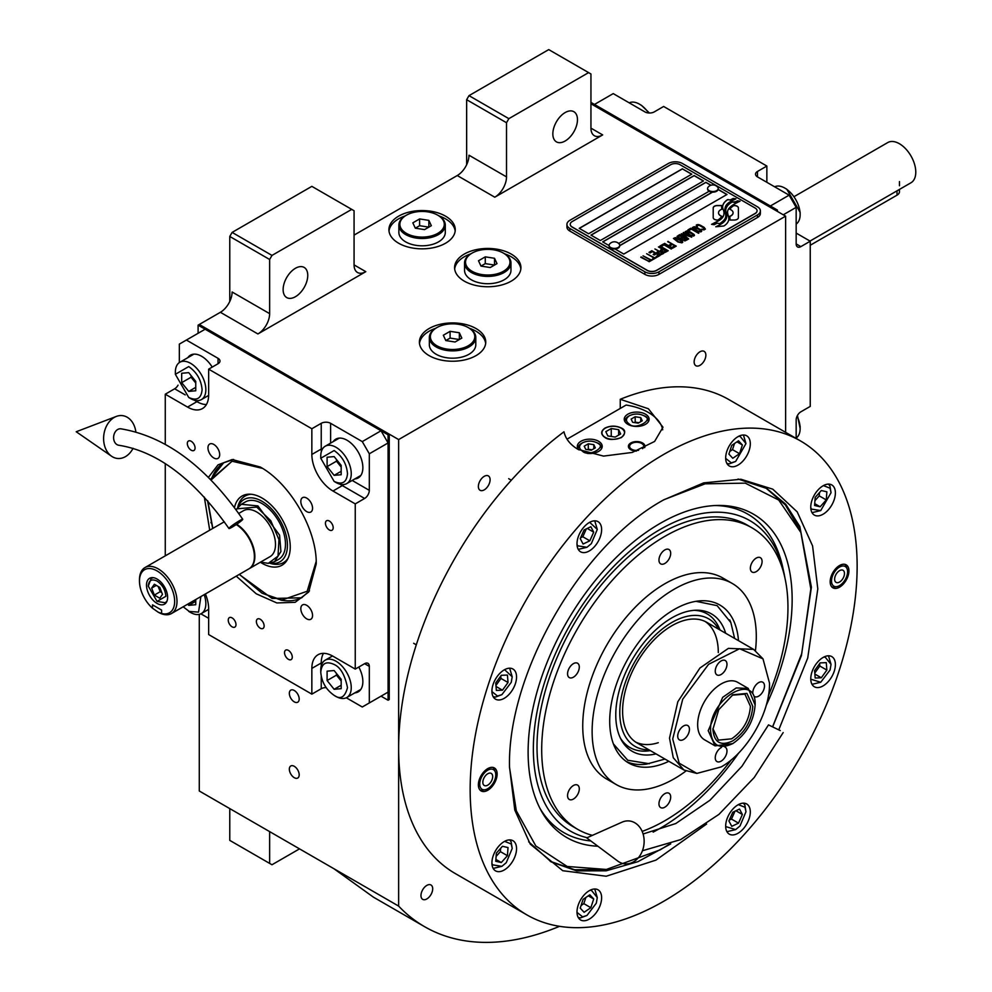 <?xml version="1.0" encoding="UTF-8"?>
<svg xmlns="http://www.w3.org/2000/svg" width="992" height="992" viewBox="0 0 992 992"><rect width="100%" height="100%" fill="white"/><g stroke="black" fill="none" stroke-linecap="round" stroke-linejoin="round"><path stroke-width="1.49" d="M199.28 614.37L199.28 790.996L398.635 906.093A334.998 193.415 120 0 0 424.626 926.702A334.998 193.415 120 0 0 559.55 926.317M229.772 301.456L229.772 236.456L232.116 232.401L271.982 255.415L351.726 209.374L354.07 210.738L354.07 264.901A16.579 9.573 -60 0 0 357.504 272.49A16.579 9.573 -60 0 0 365.8 271.672L257.908 333.957A16.579 9.573 -60 0 0 269.638 313.646L232.116 291.983A16.579 9.573 120 0 1 220.385 312.294L199.28 324.471L398.635 439.568L398.635 906.093M466.649 164.697L466.649 99.696L468.993 95.641L508.859 118.656L588.603 72.614L590.947 73.978L590.947 128.142A16.579 9.573 -60 0 0 594.382 135.73A16.579 9.573 -60 0 0 602.677 134.912L494.785 197.197A16.579 9.573 -60 0 0 506.515 176.886L468.993 155.223A16.579 9.573 120 0 1 457.262 175.534L354.07 235.104M299.187 774.839A6.969 4.018 -120 0 0 296.149 767.833A6.969 4.018 -120 0 0 290.78 765.973A6.969 4.018 -120 0 0 289.342 769.16A6.969 4.018 -120 0 0 292.38 776.166A6.969 4.018 -120 0 0 297.749 778.026A6.969 4.018 -120 0 0 299.187 774.839M299.187 699.013A6.969 4.018 -120 0 0 296.149 692.007A6.969 4.018 -120 0 0 290.78 690.134A6.969 4.018 -120 0 0 289.342 693.321A6.969 4.018 -120 0 0 292.38 700.34A6.969 4.018 -120 0 0 297.749 702.2A6.969 4.018 -120 0 0 299.187 699.013M211.011 522.883L211.011 522.226M398.635 243.226A33.17 19.146 0 0 0 434.781 247.38A33.17 19.146 0 0 0 455.254 229.685A33.17 19.146 0 0 0 445.532 216.157A33.17 19.146 0 0 0 409.386 212.003A33.17 19.146 0 0 0 388.914 229.685A33.17 19.146 0 0 0 398.635 243.226M464.306 281.145A33.17 19.146 0 0 0 500.452 285.299A33.17 19.146 0 0 0 520.924 267.604A33.17 19.146 0 0 0 511.202 254.064A33.17 19.146 0 0 0 475.056 249.91A33.17 19.146 0 0 0 454.584 267.604A33.17 19.146 0 0 0 464.306 281.145M429.114 355.62A33.17 19.146 0 0 0 465.26 359.774A33.17 19.146 0 0 0 485.745 342.079A33.17 19.146 0 0 0 476.024 328.538A33.17 19.146 0 0 0 439.878 324.384A33.17 19.146 0 0 0 419.405 342.079A33.17 19.146 0 0 0 429.114 355.62M777.406 211.408L777.406 210.056L776.228 210.738L590.947 103.763L785.614 216.157L398.635 439.568M269.638 313.646L269.638 259.482L229.772 236.456M506.515 176.886L506.515 122.723L466.649 99.696M785.614 432.338L785.614 216.157M269.638 831.618L269.638 863.4L229.772 840.385L229.772 808.604M269.638 863.4L271.982 864.751L299.51 848.867M333.944 868.744L373.376 897.128L424.626 926.702M490.098 479.719A8.296 4.786 120 0 0 488.386 475.924A8.296 4.786 120 0 0 481.988 478.144A8.296 4.786 120 0 0 478.367 486.489A8.296 4.786 120 0 0 480.091 490.284A8.296 4.786 120 0 0 486.477 488.064A8.296 4.786 120 0 0 490.098 479.719M705.87 355.148A8.296 4.786 120 0 0 704.146 351.354A8.296 4.786 120 0 0 697.76 353.574A8.296 4.786 120 0 0 694.14 361.919A8.296 4.786 120 0 0 695.863 365.713A8.296 4.786 120 0 0 702.249 363.494A8.296 4.786 120 0 0 705.87 355.148M432.698 888.782A8.296 4.786 120 0 0 430.974 884.988A8.296 4.786 120 0 0 424.588 887.208A8.296 4.786 120 0 0 420.968 895.553A8.296 4.786 120 0 0 422.679 899.347A8.296 4.786 120 0 0 429.077 897.128A8.296 4.786 120 0 0 432.698 888.782M439.084 215.958A33.17 19.146 0 0 1 445.532 218.86A33.17 19.146 180 0 1 455.167 231.049M405.083 215.958A33.17 19.146 0 0 0 389 231.049M504.754 253.865A33.17 19.146 0 0 1 511.202 256.767A33.17 19.146 180 0 1 520.837 268.956M470.754 253.865A33.17 19.146 0 0 0 454.671 268.956M469.563 328.34A33.17 19.146 0 0 1 476.024 331.241A33.17 19.146 180 0 1 485.658 343.43M435.575 328.34A33.17 19.146 0 0 0 419.492 343.43M283.129 289.614A17.41 10.056 120 0 0 286.725 297.575A17.41 10.056 120 0 0 300.154 292.913A17.41 10.056 120 0 0 307.756 275.392A17.41 10.056 120 0 0 304.147 267.418A17.41 10.056 120 0 0 290.73 272.081A17.41 10.056 120 0 0 283.129 289.614M271.982 255.415L269.638 259.482M552.842 133.895A17.41 10.056 120 0 0 556.438 141.868A17.41 10.056 120 0 0 569.867 137.194A17.41 10.056 120 0 0 577.468 119.672A17.41 10.056 120 0 0 573.86 111.699A17.41 10.056 120 0 0 560.443 116.362A17.41 10.056 120 0 0 552.842 133.895M508.859 118.656L506.515 122.723M232.116 232.401L311.848 186.36L351.726 209.374M468.993 95.641L548.737 49.6L588.603 72.614M714.426 219.319A4.142 2.393 0 0 0 717.352 220.026L717.898 220.026A19.232 11.11 0 0 0 721.816 216.281A7.279 4.204 0 0 1 720.651 215.735A7.279 4.204 0 0 1 718.518 212.772A7.279 4.204 0 0 1 721.903 209.213A28.88 16.678 0 0 1 721.618 206.906A28.88 16.678 0 0 1 721.73 205.505L717.352 205.505A4.142 2.393 0 0 0 713.211 207.898L713.211 217.632A4.142 2.393 0 0 0 714.426 219.319M721.742 216.392A7.279 4.204 180 0 1 720.651 215.872A7.279 4.204 180 0 1 718.518 212.896A7.279 4.204 180 0 1 718.518 212.834M760.38 210.874A9.945 5.741 180 0 0 757.466 206.807L682.422 163.482A9.945 5.741 180 0 0 668.348 163.482L569.842 220.348A9.945 5.741 180 0 0 566.928 224.415A9.945 5.741 180 0 0 569.842 228.47L569.842 231.049L644.887 274.375A9.945 5.741 180 0 0 658.961 274.375L757.466 217.508A9.945 5.741 180 0 0 760.38 213.441L760.38 210.874A9.945 5.741 180 0 1 757.466 214.929L757.466 217.508M569.842 231.049A9.945 5.741 180 0 1 566.928 226.982L566.928 224.415M618.673 243.474L709.156 191.233A5.307 3.063 0 0 1 707.594 189.075L707.594 188.455A5.307 3.063 0 0 0 709.156 190.625A5.307 3.063 180 0 0 714.934 191.295A5.307 3.063 180 0 0 718.208 188.455A5.307 3.063 180 0 0 717.638 187.079A6.299 6.299 0 0 0 708.176 187.079A5.307 3.063 0 0 0 707.594 188.455M579.34 228.408L682.422 168.888L691.684 174.245M591.071 235.178L694.14 175.658L703.402 181.015M718.158 189.522L726.863 194.556M619.702 245.718L712.541 192.126M710.818 185.293L705.87 182.429L602.789 241.949M682.422 168.764L579.216 228.334L588.603 233.752L691.796 174.17L682.422 168.888M712.318 192.113L619.702 245.582M656.617 270.308L755.123 213.441A6.634 3.832 0 0 0 757.07 210.738A6.634 3.832 0 0 0 755.123 208.022L680.066 164.697A6.634 3.832 0 0 0 670.691 164.697L572.186 221.563A6.634 3.832 0 0 0 570.239 224.279A6.634 3.832 0 0 0 572.186 226.982L647.23 270.308A6.634 3.832 0 0 0 656.617 270.308L656.617 270.444A6.634 3.832 180 0 1 647.23 270.444L572.186 227.118A6.634 3.832 180 0 1 570.239 224.415A6.634 3.832 180 0 1 570.239 224.341M703.526 180.941L694.14 175.534L590.947 235.104L600.334 240.523L703.526 180.941M710.966 185.244L705.87 182.305L602.677 241.874L609.088 245.582M614.99 248.98L623.782 254.064L726.975 194.482L718.183 189.41M723.962 213.106A25.234 14.57 180 0 1 723.962 213.181L723.962 213.044A25.234 14.57 0 0 1 723.85 214.396A17.1 9.87 0 0 1 718.654 220.608A196.515 113.46 0 0 1 711.562 224.341L714.153 224.713L717.154 223.2L719.795 223.584A30.442 17.583 0 0 0 723.924 220.174A15.884 9.176 0 0 0 725.797 215.847A15.884 9.176 0 0 0 725.698 214.818L725.698 214.954A593.997 342.947 180 0 1 725.04 211.209A25.023 14.446 180 0 1 724.916 209.82A25.023 14.446 180 0 1 724.916 209.758M723.962 213.044A25.234 14.57 0 0 0 723.205 209.498A18.104 10.453 0 0 1 722.647 206.919A18.104 10.453 0 0 1 723.304 204.116L723.304 204.253A18.104 10.453 0 0 0 722.647 206.981M724.916 209.82L724.916 209.684A25.023 14.446 0 0 1 725.487 206.634A16.43 9.486 0 0 1 730.298 201.723A117.998 68.126 0 0 1 735.94 198.846L733.2 198.45L730.248 199.938L727.706 199.566A19.096 11.024 0 0 0 723.304 204.116M724.916 209.684A25.023 14.446 0 0 0 725.04 211.085A593.997 342.947 0 0 0 725.698 214.818M726.776 215.686A25.246 14.57 180 0 1 726.776 215.76L726.776 215.624A25.246 14.57 0 0 1 726.578 217.459A19.059 11.011 0 0 1 722.387 223.064A41.404 23.907 0 0 1 715.79 226.771L723.862 225.99A18.005 10.391 0 0 0 728.612 220.311A21.874 12.636 0 0 0 728.822 218.525A21.874 12.636 0 0 0 728.376 215.971L728.376 216.107A47.926 27.677 180 0 1 727.62 213.106A15.562 8.978 180 0 1 727.558 212.313A15.562 8.978 180 0 1 727.558 212.238M726.776 215.624A25.246 14.57 0 0 0 726.218 212.561A18.848 10.887 0 0 1 725.772 210.23A18.848 10.887 0 0 1 726.231 207.861L726.231 207.998A18.848 10.887 0 0 0 725.772 210.304M727.558 212.313L727.558 212.176A15.562 8.978 0 0 1 729.194 208.159A26.176 15.116 0 0 1 734.204 204.166A66.613 38.452 0 0 1 740.032 201.202L737.478 200.83L734.452 202.356L732.059 202.008A19.666 11.358 0 0 0 726.231 207.861M727.558 212.176A15.562 8.978 0 0 0 727.62 212.982A47.926 27.677 0 0 0 728.376 215.971M729.876 220.026L734.241 220.026A4.142 2.393 0 0 0 738.383 217.632L738.383 207.898A4.142 2.393 0 0 0 734.241 205.505L733.696 205.505A19.22 11.098 0 0 0 729.777 209.238A7.279 4.204 0 0 1 733.088 212.759A7.279 4.204 0 0 1 729.703 216.318A28.917 16.703 0 0 1 729.976 218.624A28.917 16.703 0 0 1 729.876 220.026A28.917 16.703 180 0 0 729.976 218.761L729.976 218.624M696.483 226.374L697.277 226.92L697.326 225.68L699.112 225.258L704.171 228.172L703.44 229.202L701.294 229.239L703.923 229.933L705.411 229.078L703.663 227.056L699.236 224.775L696.285 225.072L696.483 226.374M700.873 231.905L701.716 231.21L701.294 230.243L697.339 227.689L694.524 226.697L692.441 227.49L696.818 231.012L700.873 231.905M698.504 233.269L690.779 228.247L687.94 229.884L688.994 230.491L691.35 229.127L698.504 233.269M693.631 236.084L694.487 235.389L694.065 234.422L690.11 231.868L687.282 230.876L685.199 231.669L689.576 235.191L693.631 236.084M681.33 233.703L686.7 238.068L679.756 234.608L687.964 239.345L688.671 238.936L682.521 234.025L691.746 237.175L683.538 232.426L689.527 236.431L681.33 233.703M680.549 238.787L684.889 240.932L687.344 239.717L679.136 234.968L677.028 236.394L680.549 238.787M681.913 242.842L682.756 242.16L682.335 241.192L678.379 238.626L675.564 237.634L673.481 238.44L677.858 241.961L681.913 242.842M668.038 241.378L671.41 243.871L669.364 245.049L670.406 245.656L672.452 244.478L674.734 245.78L672.365 247.144L673.419 247.752L676.246 246.115L667.678 241.713M664.578 243.375L672.787 248.112L664.218 243.71M671.212 249.017L663.474 244.007L660.647 245.644L661.689 246.252L664.057 244.888L671.212 249.017M660.015 246.004L668.224 250.753L659.655 246.351M661.59 251.546L664.665 252.6L667.12 251.385L658.44 246.921L662.11 249.029L660.474 250.182L661.59 251.546M658.056 253.592L661.131 254.646L663.586 253.431L654.906 248.967L658.564 251.075L656.94 252.228L658.056 253.592M649.004 252.365L650.045 252.972L652.414 251.608L655.204 253.22L653.158 254.411L654.212 255.006L656.258 253.828L658.527 255.142L656.158 256.506L657.212 257.102L660.04 255.477L651.831 250.728L649.004 252.365M652.724 258.689L653.592 259.197L656.58 257.474L654.447 257.697L646.648 253.729L653.976 257.97L652.724 258.689M649.103 260.784L649.971 261.28L652.959 259.557L650.826 259.78L643.027 255.824L650.355 260.053L649.103 260.784M641.13 256.916L649.338 261.652L640.782 257.25M700.588 230.652L699.335 231.372L697.289 230.739L693.681 228.383L694.338 227.404L700.116 229.921L700.451 231.062L698.07 231.235L693.569 228.048M693.358 234.831L692.094 235.55L690.048 234.918L686.439 232.562L687.096 231.582L692.875 234.1L693.21 235.24L690.829 235.414L686.328 232.227M683.376 237.968L685.819 239.382L682.806 239.915L681.876 238.836L683.376 237.968M679.917 238.154L678.156 236.952L679.706 235.848L682.322 237.361L679.917 238.291L678.156 236.952M681.628 241.589L680.376 242.321L678.33 241.688L674.721 239.332L675.378 238.353L681.157 240.87L681.492 242.011L679.111 242.184L674.61 238.998M661.602 250.74L663.152 249.637L665.781 251.15L663.871 252.055L661.602 250.74L662.234 251.522L664.28 252.154L665.781 251.15M658.056 252.786L659.618 251.683L662.234 253.196L660.337 254.101L658.056 252.786L659.221 253.865L660.746 254.2L662.234 253.196M757.057 210.8A6.634 3.832 180 0 1 757.07 210.874A6.634 3.832 180 0 1 755.123 213.578L656.617 270.444M569.842 228.47L644.887 271.808L644.887 274.375M757.466 214.929L658.961 271.808A9.945 5.741 180 0 1 644.887 271.808M723.962 213.181A25.234 14.57 180 0 1 723.85 214.532A17.1 9.87 180 0 1 718.654 220.745A196.515 113.46 180 0 1 711.772 224.366M727.706 199.566L727.706 199.702A19.096 11.024 0 0 0 723.304 204.253M730.248 199.938L727.706 199.702M733.2 198.45L730.248 200.074M735.729 198.946L733.2 198.586M725.797 215.909A15.884 9.176 0 0 0 725.698 214.954M728.822 218.6A21.874 12.636 0 0 0 728.376 216.107M739.796 201.302L732.059 202.145A19.666 11.358 0 0 0 726.231 207.998M726.776 215.76A25.246 14.57 180 0 1 726.578 217.595A19.059 11.011 180 0 1 722.387 223.2A41.404 23.907 180 0 1 716.013 226.796M738.383 217.632L738.383 208.035A4.142 2.393 0 0 0 734.241 205.642L733.696 205.642A19.22 11.098 0 0 0 729.852 209.262M733.088 212.834A7.279 4.204 180 0 1 733.088 212.896A7.279 4.204 180 0 1 729.728 216.442M721.705 205.642L717.352 205.642A4.142 2.393 0 0 0 713.211 208.035M721.866 209.225A28.88 16.678 180 0 1 721.618 207.043A28.88 16.678 180 0 1 721.618 206.968M696.992 224.663L696.285 225.209M698.219 224.552L697.562 224.676M699.236 224.775L698.219 224.688M700.092 225.097L699.236 224.911M701.046 225.556L700.092 225.221M703.663 227.056L701.046 225.68M704.456 227.614L703.663 227.193M704.146 228.792L703.44 229.338M701.704 231.223L696.396 227.366L693.854 226.808L692.453 227.614M698.864 233.058L690.779 228.383L688.064 229.958M694.474 235.402L689.155 231.545L686.625 230.987L685.212 231.781M686.7 238.068L679.88 234.682M688.584 238.998L682.521 234.025M691.622 237.237L683.178 232.773M689.527 236.431L681.43 233.777M687.22 239.779L679.136 235.104L677.065 236.468M685.819 239.382L683.91 240.411L681.814 239.072M682.322 237.361L679.917 238.291M682.744 242.172L677.437 238.303L674.895 237.758L673.494 238.551M671.41 243.871L669.476 245.111M674.734 245.78L672.489 247.219M676.135 246.19L668.038 241.515M672.663 248.186L664.578 243.511M671.572 248.818L663.474 244.144L660.759 245.718M668.112 250.815L660.015 246.14M667.008 251.447L658.564 246.983M662.11 249.029L660.511 250.257M663.462 253.493L655.018 249.029M658.564 251.075L656.964 252.303M655.204 253.22L653.282 254.473M658.527 255.142L656.282 256.568M659.928 255.539L651.831 250.864L649.115 252.439M656.468 257.536L654.447 257.833L646.759 253.803M653.976 257.97L652.835 258.763M652.848 259.631L650.826 259.916L643.138 255.886M650.355 260.053L649.214 260.846M649.227 261.714L641.13 257.04M609.125 245.632A5.307 3.063 180 0 0 609.088 245.942A5.307 3.063 180 0 0 610.65 248.112A5.307 3.063 0 0 0 616.429 248.769A5.307 3.063 0 0 0 619.702 245.942A5.307 3.063 0 0 0 619.678 245.632M610.65 247.504A5.307 3.063 0 0 0 616.429 248.161A5.307 3.063 0 0 0 619.702 245.334A5.307 3.063 0 0 0 619.132 243.945A6.299 6.299 0 0 0 609.671 243.945A5.307 3.063 180 0 0 609.088 245.334A5.307 3.063 180 0 0 610.65 247.504M718.183 188.765A5.307 3.063 180 0 1 718.208 189.075A5.307 3.063 180 0 1 714.934 191.902A5.307 3.063 180 0 1 709.156 191.233M716.658 186.298A5.307 3.063 180 0 1 717.638 187.079M706.602 824.042L655.997 860.101L606.236 876.234L562.749 870.716L530.261 844.13L514.786 810.055L509.504 766.89C507.371 672.998 581.275 544.992 663.648 499.894L703.675 482.881L740.925 479.248L772.78 489.168L797.221 511.897L812.572 545.898L817.805 588.888L807.724 658.018L778.794 729.765M800.47 440.919L728.934 399.615A273.631 157.988 120 0 0 620.26 399.292L648.408 408.766L662.978 427.205L654.608 441.452L632.251 452.439L603.533 456.097L578.051 449.388C570.313 444.788 565.614 438.923 563.977 431.793A273.631 157.988 120 0 0 398.635 748.303A273.631 157.988 120 0 0 455.303 873.568L526.839 914.872A273.631 157.988 120 0 0 737.701 841.551A273.631 157.988 120 0 0 857.138 566.184A273.631 157.988 120 0 0 800.47 440.919A273.631 157.988 120 0 0 589.608 514.228A273.631 157.988 120 0 0 470.158 789.595A273.631 157.988 120 0 0 526.839 914.872M620.26 399.292L620.26 408.431M738.085 479.037L766.754 488.473L785.714 504.209L799.8 526.504L811.406 587.165L801.412 655.613L772.756 726.628M670.728 843.894L637.93 861.676L606.1 870.815L576.736 870.889L551.168 861.887L528.662 841.786M478.367 784.858A13.268 7.663 -60 0 1 484.158 771.516A13.268 7.663 -60 0 1 494.388 767.957A13.268 7.663 -60 0 1 497.141 774.033A13.268 7.663 -60 0 1 491.338 787.375A13.268 7.663 -60 0 1 481.12 790.934A13.268 7.663 -60 0 1 478.367 784.858M830.168 581.746A13.268 7.663 -60 0 1 835.958 568.404A13.268 7.663 -60 0 1 846.188 564.845A13.268 7.663 -60 0 1 848.929 570.921A13.268 7.663 -60 0 1 843.138 584.276A13.268 7.663 -60 0 1 832.92 587.822A13.268 7.663 -60 0 1 830.168 581.746M491.92 691.201A17.41 10.056 120 0 0 495.529 699.174A17.41 10.056 120 0 0 508.946 694.512A17.41 10.056 120 0 0 516.547 676.978A17.41 10.056 120 0 0 512.938 669.017A17.41 10.056 120 0 0 499.522 673.68A17.41 10.056 120 0 0 491.92 691.201M576.997 543.839A17.41 10.056 120 0 0 580.605 551.812A17.41 10.056 120 0 0 594.022 547.138A17.41 10.056 120 0 0 601.623 529.616A17.41 10.056 120 0 0 598.027 521.643A17.41 10.056 120 0 0 584.598 526.318A17.41 10.056 120 0 0 576.997 543.839M725.673 457.994A17.41 10.056 120 0 0 729.281 465.967A17.41 10.056 120 0 0 742.698 461.305A17.41 10.056 120 0 0 750.299 443.784A17.41 10.056 120 0 0 746.703 435.81A17.41 10.056 120 0 0 733.274 440.473A17.41 10.056 120 0 0 725.673 457.994M810.762 507.123A17.41 10.056 120 0 0 814.37 515.096A17.41 10.056 120 0 0 827.787 510.421A17.41 10.056 120 0 0 835.388 492.9A17.41 10.056 120 0 0 831.78 484.927A17.41 10.056 120 0 0 818.363 489.602A17.41 10.056 120 0 0 810.762 507.123M810.762 678.801A17.41 10.056 120 0 0 814.37 686.774A17.41 10.056 120 0 0 827.787 682.099A17.41 10.056 120 0 0 835.388 664.578A17.41 10.056 120 0 0 831.78 656.605A17.41 10.056 120 0 0 818.363 661.28A17.41 10.056 120 0 0 810.762 678.801M725.673 826.162A17.41 10.056 120 0 0 729.281 834.136A17.41 10.056 120 0 0 742.698 829.473A17.41 10.056 120 0 0 750.299 811.94A17.41 10.056 120 0 0 746.703 803.979A17.41 10.056 120 0 0 733.274 808.641A17.41 10.056 120 0 0 725.673 826.162M576.997 911.995A17.41 10.056 120 0 0 580.605 919.968A17.41 10.056 120 0 0 594.022 915.306A17.41 10.056 120 0 0 601.623 897.785A17.41 10.056 120 0 0 598.027 889.812A17.41 10.056 120 0 0 584.598 894.474A17.41 10.056 120 0 0 576.997 911.995M491.92 862.879A17.41 10.056 120 0 0 495.529 870.852A17.41 10.056 120 0 0 508.946 866.19A17.41 10.056 120 0 0 516.547 848.656A17.41 10.056 120 0 0 512.938 840.695A17.41 10.056 120 0 0 499.522 845.358A17.41 10.056 120 0 0 491.92 862.879M668.831 761.298A91.214 52.663 -60 0 1 628.606 762.972A91.214 52.663 -60 0 1 614.618 689.886A91.214 52.663 -60 0 1 674.213 609.51A91.214 52.663 -60 0 1 719.808 604.996A91.214 52.663 -60 0 1 738.482 640.646M751.886 527.769L747.199 525.053A174.133 100.539 120 0 0 613.019 571.714A174.133 100.539 120 0 0 537.007 746.951A174.133 100.539 -60 0 0 573.066 826.658L577.766 829.374A174.133 100.539 120 0 1 551.068 689.837A174.133 100.539 120 0 1 664.826 536.387A174.133 100.539 -60 0 1 751.886 527.769A174.133 100.539 -60 0 1 768.403 695.652M731.426 759.698A174.133 100.539 -60 0 1 664.826 820.744A174.133 100.539 120 0 1 642.159 831.395M577.766 829.374A174.133 100.539 120 0 0 592.41 835.363M732.245 583.445L722.87 578.038A116.089 67.022 -60 0 0 664.826 583.78A116.089 67.022 120 0 0 588.988 686.08A116.089 67.022 120 0 0 606.782 779.104L616.168 784.523A116.089 67.022 120 0 1 598.374 691.498A116.089 67.022 120 0 1 674.213 589.198A116.089 67.022 -60 0 1 732.245 583.445A116.089 67.022 -60 0 1 755.458 650.578M685.918 771.044A116.089 67.022 -60 0 1 674.213 778.77A116.089 67.022 120 0 1 616.168 784.523M573.426 677.176A8.296 4.786 120 0 0 578.844 669.873A8.296 4.786 120 0 0 577.567 663.226A8.296 4.786 120 0 0 573.426 663.636A8.296 4.786 120 0 0 568.007 670.939A8.296 4.786 120 0 0 569.284 677.586A8.296 4.786 120 0 0 573.426 677.176M573.426 799.044A8.296 4.786 120 0 0 578.844 791.74A8.296 4.786 120 0 0 577.567 785.094A8.296 4.786 120 0 0 573.426 785.503A8.296 4.786 120 0 0 568.007 792.806A8.296 4.786 120 0 0 569.284 799.453A8.296 4.786 120 0 0 573.426 799.044M664.826 807.203A8.296 4.786 120 0 0 670.245 799.899A8.296 4.786 120 0 0 668.968 793.253A8.296 4.786 120 0 0 664.826 793.662A8.296 4.786 120 0 0 659.407 800.966A8.296 4.786 120 0 0 660.684 807.612A8.296 4.786 120 0 0 664.826 807.203M756.226 571.64A8.296 4.786 120 0 0 761.645 564.324A8.296 4.786 120 0 0 760.368 557.678A8.296 4.786 120 0 0 756.226 558.099A8.296 4.786 120 0 0 750.808 565.403A8.296 4.786 120 0 0 752.085 572.049A8.296 4.786 120 0 0 756.226 571.64M664.826 563.468A8.296 4.786 120 0 0 670.245 556.165A8.296 4.786 120 0 0 668.968 549.518A8.296 4.786 120 0 0 664.826 549.928A8.296 4.786 120 0 0 659.407 557.231A8.296 4.786 120 0 0 660.684 563.878A8.296 4.786 120 0 0 664.826 563.468M550.238 861.341L574.715 869.773L606.298 869.451M772.681 726.59L801.722 653.654L810.824 588.864L800.904 532.506L799.502 529.071L785.366 504.928L765.812 487.94M509.504 767.362L516.324 810.836L535.804 845.94L567.164 866.462L606.372 869.451L660.139 849.859L668.608 844.688M800.904 532.506L778.72 500.042L745.252 483.141L705.114 483.823L664.045 499.658M766.171 705.448A186.694 107.793 -60 0 0 792.149 599.639A186.694 107.793 120 0 0 717.476 505.449A186.694 107.793 120 0 0 528.116 752.072A186.694 107.793 -60 0 0 541.223 810.737A186.694 107.793 -60 0 0 597.878 846.226M738.804 752.866A186.694 107.793 -60 0 1 653.158 832.114M714.885 505.536A183.88 106.169 -60 0 1 782.738 567.3L783.854 572.396A179.304 103.528 120 0 0 646.176 538.408A179.304 103.528 120 0 0 533.349 749.059A179.304 103.528 -60 0 0 587.152 837.707M590.81 840.943A183.88 106.169 -60 0 1 540.008 808.443M784.895 577.741A179.304 103.528 120 0 0 783.854 572.396M567.04 439.158L626.101 405.058A49.749 28.718 180 0 1 648.408 412.486A49.749 28.718 180 0 1 662.706 429.821M605.256 437.41A11.272 6.51 0 0 0 617.545 438.811A11.272 6.51 0 0 0 624.501 432.797A11.272 6.51 0 0 0 621.203 428.197A11.272 6.51 0 0 0 608.914 426.783A11.272 6.51 0 0 0 601.946 432.797A11.272 6.51 0 0 0 605.256 437.41M587.264 453.381A12.437 7.18 0 0 0 602.218 446.338A12.437 7.18 0 0 0 598.573 441.266A12.437 7.18 0 0 0 585.02 439.704A12.437 7.18 0 0 0 577.332 446.338A12.437 7.18 0 0 0 578.981 449.909M645.482 414.185A12.437 7.18 0 0 0 631.916 412.622A12.437 7.18 0 0 0 624.241 419.256A12.437 7.18 0 0 0 627.886 424.34A12.437 7.18 0 0 0 641.44 425.89A12.437 7.18 0 0 0 649.115 419.256A12.437 7.18 0 0 0 645.482 414.185M636.318 451.124A8.296 4.786 180 0 1 630.813 449.723A8.296 4.786 180 0 1 628.395 446.338A8.296 4.786 180 0 1 633.504 441.924A8.296 4.786 180 0 1 642.543 442.953A8.296 4.786 180 0 1 644.974 446.338A8.296 4.786 180 0 1 644.651 447.665M605.021 428.06L605.021 428.06C600.594 431.222 600.594 434.384 605.021 437.546C608.431 440.051 613.912 440.051 621.438 437.546C625.778 433.194 625.778 430.032 621.438 428.06L621.438 428.06C615.97 425.506 610.489 425.506 605.021 428.06M618.648 429.672L611.246 428.532L605.827 431.656L607.811 435.934L615.214 437.075L620.632 433.95L618.648 429.672L618.648 435.091M611.246 428.532L611.246 436.455M644.887 416.28L643.957 415.735C639.108 413.478 634.26 413.478 629.412 415.735L629.412 415.735C625.493 418.537 625.493 421.34 629.412 424.142C635.463 430.615 655.166 419.232 643.957 415.735L644.887 416.28A11.606 6.708 0 0 1 648.284 421.017A11.606 6.708 0 0 1 648.16 422.034M628.469 416.28L629.412 415.735L628.469 416.28A11.606 6.708 -0 0 0 625.072 421.017A11.606 6.708 -0 0 0 625.208 422.034M642.233 420.794L640.745 417.595L635.19 416.739L631.135 419.083L632.623 422.282L638.166 423.138L642.233 420.794M640.745 417.595L640.745 421.65M635.19 416.739L635.19 422.146L634.471 422.567M638.898 422.728L635.19 422.146M597.99 443.362L597.048 442.816C592.199 440.56 587.351 440.56 582.502 442.816L582.502 442.816C578.584 445.619 578.584 448.421 582.502 451.211C588.554 457.696 608.257 446.313 597.048 442.816L597.978 443.362A11.606 6.708 0 0 0 597.978 443.362A11.606 6.708 0 0 1 601.388 448.099A11.606 6.708 0 0 1 601.251 449.116M581.572 443.362L582.502 442.816L581.572 443.362A11.606 6.708 -0 0 0 578.162 448.099A11.606 6.708 -0 0 0 578.299 449.116M595.324 447.876L593.836 444.676L588.293 443.821L584.226 446.164L585.714 449.364L591.257 450.219L595.324 447.876M593.836 444.676L593.836 448.731M588.293 443.821L588.293 449.227L587.562 449.649M591.988 449.81L588.293 449.227M638.637 450.269A7.08 4.092 180 0 1 631.668 449.24A7.08 4.092 0 0 1 630.218 444.676A7.08 4.092 0 0 1 641.688 443.449A7.08 4.092 180 0 1 643.151 444.676L644.254 446.09A8.296 4.786 180 0 1 644.837 447.194M630.218 444.676L629.114 446.09A8.296 4.786 0 0 0 628.519 447.194M643.151 444.676A7.08 4.092 180 0 1 642.518 448.669M577.009 544.236L577.617 545.811L586.966 547.286L591.331 543.653L597.283 529.418L589.657 522.313M578.262 549.37L586.966 547.286M597.283 529.418L594.741 520.837M590.848 526.727L584.102 529.939L580.221 538.582L583.085 544.025L589.831 540.801L593.712 532.158L590.848 526.727M593.712 532.158L587.264 528.438M589.831 540.801L582.8 536.746L586.322 528.885M580.58 537.8L582.8 536.746M725.685 458.391L731.29 462.855L735.642 461.454L745.972 443.573L740.007 436.22L738.333 436.48M726.938 463.537L729.281 463.859L735.642 461.454M745.972 443.573L743.417 434.992M742.388 444.962L738.507 440.795L731.761 445.371L728.897 454.113L732.79 458.267L739.524 453.691L742.388 444.962L736.982 441.837M739.524 453.691L732.493 449.636L734.502 443.523M729.765 451.484L732.493 449.636M491.92 863.276L492.54 864.85L501.89 866.326L506.255 862.693L512.207 848.458L511.24 843.981L504.581 841.352M512.207 848.458L511.103 841.749L509.652 839.877M493.185 868.409L501.89 866.326M496.347 853.132L495.752 861.267L501.295 862.544L507.433 855.699L508.028 847.565L502.473 846.288L496.347 853.132M507.433 855.699L500.402 851.632L500.638 848.346M496.099 856.431L500.402 851.632M501.295 862.544L495.888 859.419M725.685 826.559L735.642 829.61L740.007 825.976L745.972 811.741L745.004 807.265L738.333 804.648M745.972 811.741L744.868 805.033L743.417 803.16M726.938 831.693L735.642 829.61M731.761 826.348L738.507 823.137L742.388 814.482L739.524 809.05L732.79 812.262L728.897 820.917L731.761 826.348M738.507 823.137L731.476 819.07L734.998 811.208M729.256 820.124L731.476 819.07M742.388 814.482L735.94 810.762M810.762 507.52L811.369 509.094L820.731 510.57L831.048 492.702L830.081 488.225L823.422 485.596M812.014 512.653L820.731 510.57M831.048 492.702L829.944 485.981L828.494 484.121M826.274 499.943L826.857 491.809L821.314 490.532L815.176 497.376L814.593 505.498L820.136 506.788L826.274 499.943L819.231 495.876L819.479 492.578M814.94 500.675L819.231 495.876M820.136 506.788L814.73 503.663M491.92 691.598L497.525 696.049L501.89 694.648L511.24 682.372L512.207 676.78L504.581 669.674M493.173 696.731L495.529 697.054L501.89 694.648M512.207 676.78L509.652 668.199M501.295 675.292L495.752 682.98L496.347 690.42L502.473 690.184L508.028 682.496L507.433 675.056L501.295 675.292M508.028 682.496L500.985 678.441L500.799 675.986M495.95 685.422L500.985 678.441M502.473 690.184L496.025 686.464M577.009 912.392L582.614 916.856L586.966 915.455L596.316 903.179L597.283 897.574L591.331 890.221L589.657 890.481M597.283 897.574L594.741 888.993M578.262 917.538L580.605 917.86L586.966 915.455M580.221 908.114L584.102 912.28L590.848 907.705L593.712 898.963L589.831 894.796L583.085 899.372L580.221 908.114M593.712 898.963L588.306 895.838M590.848 907.705L583.817 903.638L585.826 897.524M581.089 905.498L583.817 903.638M810.762 679.198L820.731 682.248L830.081 669.972L831.048 664.38L825.084 657.014L823.422 657.274M812.014 684.331L820.731 682.248M831.048 664.38L828.494 655.799M821.314 677.784L826.857 670.096L826.274 662.644L820.136 662.892L814.593 670.58L815.176 678.02L821.314 677.784L814.866 674.064M826.857 670.096L819.826 666.029L819.628 663.586M814.779 673.022L819.826 666.029M836.69 586.644A11.358 6.56 -60 0 1 831.519 580.965A11.358 6.56 120 0 1 838.091 568.056A11.358 6.56 120 0 1 847.056 568.701A11.358 6.56 120 0 1 847.577 571.702A11.358 6.56 -60 0 1 836.69 586.644L833.863 587.028A13.268 7.663 -60 0 1 831.854 586.966M847.056 568.701L845.965 566.06A13.268 7.663 120 0 0 844.911 564.349M834.632 579.179A6.969 4.018 120 0 0 836.07 582.366A6.969 4.018 120 0 0 841.439 580.506A6.969 4.018 120 0 0 844.477 573.488A6.969 4.018 120 0 0 843.039 570.301A6.969 4.018 120 0 0 837.67 572.173A6.969 4.018 120 0 0 834.632 579.179M493.111 767.461A13.268 7.663 -60 0 1 494.177 769.172L495.256 771.813A11.358 6.56 -60 0 1 495.777 774.814A11.358 6.56 120 0 1 484.89 789.756L482.062 790.14A13.268 7.663 120 0 1 480.054 790.078M484.89 789.756A11.358 6.56 120 0 1 479.731 784.077A11.358 6.56 -60 0 1 486.303 771.168A11.358 6.56 -60 0 1 495.256 771.813M492.677 776.6A6.969 4.018 120 0 0 491.238 773.413A6.969 4.018 120 0 0 485.869 775.285A6.969 4.018 120 0 0 482.831 782.291A6.969 4.018 120 0 0 484.27 785.478A6.969 4.018 120 0 0 489.639 783.606A6.969 4.018 120 0 0 492.677 776.6M732.84 743.554C746.368 734.216 753.796 721.345 755.123 704.965L748.253 688.423L736.238 687.94L722.697 697.314L708.214 730.682L715.083 745.872L732.84 743.554C719.312 749.84 711.884 745.55 710.557 730.682C709.181 698.294 756.499 670.976 755.123 704.965M712.901 729.331L718.741 709.689L732.84 694.809L746.939 693.408L752.779 706.316C751.589 720.973 744.955 732.493 732.84 740.838C720.725 746.468 714.091 742.636 712.901 729.331L712.901 729.232M732.232 695.169L744.93 694.164L750.436 706.316C749.32 720.118 743.058 730.943 731.662 738.817L718.406 740.131L712.913 728.661M721.11 766.94C746.976 752.779 770.176 712.591 769.507 683.116L762.997 658.862L739.586 648.731L708.548 664.342L682.707 699.224L672.712 738.99L679.173 763.17L696.855 773.413L721.11 766.94M762.898 658.725L753.598 649.376L728.376 648.371L699.918 668.038L677.821 701.741L669.513 738.135L673.27 757.739L683.947 770.015L696.682 773.4M721.469 747.422A8.296 4.786 120 0 0 715.244 757.764A8.296 4.786 120 0 0 716.968 761.571A8.296 4.786 120 0 0 723.354 759.339A8.296 4.786 120 0 0 726.975 750.994A8.296 4.786 120 0 0 725.264 747.199A8.296 4.786 120 0 0 724.83 747.001M754.094 696.297A8.296 4.786 120 0 0 754.49 696.57A8.296 4.786 120 0 0 760.876 694.35A8.296 4.786 120 0 0 764.497 686.005A8.296 4.786 120 0 0 762.786 682.211A8.296 4.786 120 0 0 756.4 684.43A8.296 4.786 120 0 0 752.779 692.776A8.296 4.786 120 0 0 752.792 693.172M726.975 664.342A8.296 4.786 120 0 0 725.264 660.536A8.296 4.786 120 0 0 718.865 662.768A8.296 4.786 120 0 0 715.244 671.113A8.296 4.786 120 0 0 716.968 674.907A8.296 4.786 120 0 0 723.354 672.688A8.296 4.786 120 0 0 726.975 664.342M689.452 729.331A8.296 4.786 120 0 0 687.729 725.536A8.296 4.786 120 0 0 681.343 727.756A8.296 4.786 120 0 0 677.722 736.101A8.296 4.786 120 0 0 679.446 739.896A8.296 4.786 120 0 0 685.832 737.676A8.296 4.786 120 0 0 689.452 729.331M748.253 688.423L737.701 682.335A33.17 19.146 120 0 0 712.144 691.213A33.17 19.146 120 0 0 697.661 724.594A33.17 19.146 120 0 0 704.531 739.784L715.083 745.872M626.262 761.484A91.214 52.663 120 0 0 646.499 764.125L664.975 759.066M718.295 652.562A69.651 40.213 120 0 0 717.104 640.807A69.651 40.213 120 0 0 705.25 621.538M658.266 742.71A69.651 40.213 -60 0 1 635.661 742.078M613.403 743.926L627.75 760.256L649.338 763.741M734.626 638.426L730.844 622.542L717.129 605.653L695.975 601.313M725.66 633.256A79.323 45.793 120 0 0 696.223 610.216A79.323 45.793 120 0 0 615.772 714.996A79.323 45.793 -60 0 0 621.339 739.92A79.323 45.793 -60 0 0 656.01 753.895M694.214 610.316A77.153 44.541 -60 0 1 719.994 629.982M650.343 750.622A77.153 44.541 -60 0 1 620.422 738.135M718.63 629.188A73.631 42.507 120 0 0 660.114 630.825A73.631 42.507 120 0 0 619.789 712.678A73.631 42.507 -60 0 0 648.979 749.828M753.598 649.376L706.688 622.294A69.651 40.213 120 0 0 653.009 640.956A69.651 40.213 120 0 0 622.604 711.053A69.651 40.213 -60 0 0 637.038 742.934L683.947 770.015M783.271 214.793L796.167 207.353L789.124 195.164L770.362 206.001L594.468 104.445L613.23 93.608L644.887 111.885A6.634 3.832 180 0 0 654.274 111.885L663.648 106.466L766.853 166.048L757.466 171.467L757.466 176.886A6.634 3.832 180 0 1 755.52 174.17A6.634 3.832 180 0 1 757.466 171.467M796.167 438.427L796.167 419.938A6.634 3.832 -60 0 1 800.854 411.816L810.241 406.398L810.241 241.205L800.854 246.624A6.634 3.832 -60 0 1 797.543 246.946A6.634 3.832 -60 0 1 796.167 243.908L796.167 207.353M789.124 195.164L757.466 176.886M766.853 166.048L766.853 182.305M810.241 241.205L796.167 233.083M777.406 210.056L590.947 102.412M797.456 415.462L800.147 428.47A21.564 12.45 60 0 1 796.167 438.042M797.097 416.144A21.564 12.45 60 0 1 800.147 428.47L800.147 426.3M629.213 102.833A21.564 12.45 60 0 1 639.493 104.172L639.493 104.172A21.564 12.45 60 0 1 648.644 112.976M641.378 105.251L649.425 113.014M774.628 186.794A21.564 12.45 60 0 1 784.908 188.12L784.908 188.12A21.564 12.45 60 0 1 800.147 214.532A21.564 12.45 60 0 1 796.167 224.093M786.78 189.199L784.908 188.12L786.78 189.199L800.147 212.362L800.147 214.532M209.709 530.199L204.327 497.079M208.394 477.4L218.017 464.864L232.202 459.532L260.251 467.021C290.16 483.402 316.994 529.864 316.225 563.964L308.686 592.013L295.157 602.318L276.855 602.95L256.271 593.811L236.232 576.154M210.49 479.496L223.634 462.793L233.616 459.432M179.341 362.576L179.341 344.112L205.146 329.22L381.04 430.764L388.083 442.953L388.083 692.106L369.309 702.944L369.309 666.376A6.634 3.832 -60 0 0 367.945 663.338A6.634 3.832 -60 0 0 364.622 663.673L369.309 666.376M369.309 702.944L362.278 706.998L346.295 697.773M326.083 687.605A6.634 3.832 0 0 0 321.234 688.721L321.234 676.532M205.406 593.96A29.847 17.236 60 0 1 208.655 608.828L208.655 634.558L311.848 694.14L321.234 688.721M208.655 618.314L200.88 613.825M165.267 555.855L165.267 463.586M165.267 444.23L165.267 394.208L174.654 388.79A6.634 3.832 120 0 0 178.052 385.156M381.04 430.764L362.278 441.601L330.621 423.324A6.634 3.832 180 0 0 321.234 423.324L311.848 428.742L311.848 454.46L321.234 449.054L321.234 423.324M186.384 340.045L218.042 358.323A6.634 3.832 180 0 1 219.988 361.038A6.634 3.832 180 0 1 218.042 363.742L208.655 369.16L311.848 428.742M388.083 442.953L369.309 453.79L362.278 441.601M369.309 453.79L369.309 490.346A6.634 3.832 -60 0 1 364.622 498.468L355.248 503.886L355.248 669.092L364.622 663.673M228.247 620.136A5.468 3.162 -120 0 0 230.628 625.642A5.468 3.162 -120 0 0 234.844 627.118A5.468 3.162 -120 0 0 235.984 624.613A5.468 3.162 -120 0 0 233.591 619.095A5.468 3.162 -120 0 0 229.375 617.632A5.468 3.162 -120 0 0 228.247 620.136M284.53 652.637A5.468 3.162 -120 0 0 286.924 658.142A5.468 3.162 -120 0 0 291.14 659.606A5.468 3.162 -120 0 0 292.268 657.101A5.468 3.162 -120 0 0 289.887 651.595A5.468 3.162 -120 0 0 285.659 650.132A5.468 3.162 -120 0 0 284.53 652.637M354.789 692.887A22.394 12.921 -120 0 0 358.224 691.858A22.394 12.921 -120 0 0 362.861 681.616A22.394 12.921 -120 0 0 358.794 667.033M311.848 694.14L311.848 668.41A29.847 17.236 60 0 1 318.035 654.745A29.847 17.236 60 0 1 332.965 656.22L355.248 669.092M325.45 523.243A5.468 3.162 -120 0 0 327.831 528.748A5.468 3.162 -120 0 0 332.047 530.224A5.468 3.162 -120 0 0 333.188 527.719A5.468 3.162 -120 0 0 330.795 522.201A5.468 3.162 -120 0 0 326.579 520.738A5.468 3.162 -120 0 0 325.45 523.243M187.327 443.511A5.468 3.162 -120 0 0 189.72 449.016A5.468 3.162 -120 0 0 193.936 450.48A5.468 3.162 -120 0 0 195.064 447.975A5.468 3.162 -120 0 0 192.684 442.469A5.468 3.162 -120 0 0 188.468 441.006A5.468 3.162 -120 0 0 187.327 443.511M256.382 621.488A5.468 3.162 -120 0 0 258.776 627.006A5.468 3.162 -120 0 0 262.992 628.469A5.468 3.162 -120 0 0 264.132 625.964A5.468 3.162 -120 0 0 261.739 620.459A5.468 3.162 -120 0 0 257.523 618.983A5.468 3.162 -120 0 0 256.382 621.488M355.248 503.886L332.965 491.028A29.847 17.236 60 0 1 311.848 454.46M208.655 369.16L208.655 394.89A29.847 17.236 60 0 1 202.48 408.555A29.847 17.236 60 0 1 187.55 407.08L196.937 401.661L194.358 400.173M165.267 394.208L187.55 407.08M300.824 501.456A8.296 4.786 -120 0 0 304.445 509.801A8.296 4.786 -120 0 0 310.843 512.021A8.296 4.786 -120 0 0 312.554 508.226A8.296 4.786 -120 0 0 308.934 499.881A8.296 4.786 -120 0 0 302.548 497.662A8.296 4.786 -120 0 0 300.824 501.456M207.96 447.838A8.296 4.786 -120 0 0 211.581 456.184A8.296 4.786 -120 0 0 217.967 458.403A8.296 4.786 -120 0 0 219.691 454.609A8.296 4.786 -120 0 0 216.07 446.264A8.296 4.786 -120 0 0 209.672 444.044A8.296 4.786 -120 0 0 207.96 447.838M300.824 608.691A8.296 4.786 -120 0 0 304.445 617.036A8.296 4.786 -120 0 0 310.843 619.256A8.296 4.786 -120 0 0 312.554 615.462A8.296 4.786 -120 0 0 308.934 607.116A8.296 4.786 -120 0 0 302.548 604.897A8.296 4.786 -120 0 0 300.824 608.691M212.214 367.102A22.394 12.921 -120 0 0 190.427 355.186A22.394 12.921 -120 0 0 187.823 357.653M354.789 478.938A22.394 12.921 -120 0 0 358.224 477.921A22.394 12.921 -120 0 0 362.861 467.666A22.394 12.921 -120 0 0 353.09 445.135A22.394 12.921 -120 0 0 335.842 439.134A22.394 12.921 -120 0 0 333.238 441.601M309.479 590.835L301.568 597.792L272.13 598.474L239.221 574.43M212.685 528.476L207.514 500.625M239.357 574.356L262.012 593.179L239.357 574.356L262.012 593.179L281.344 600.222L307.173 591.257L316.175 561.398M262.496 468.373L232.091 461.218L211.036 480.054M224.167 462.495A77.946 45 -120 0 0 212.176 477.251A77.946 45 -120 0 1 224.167 462.495A77.946 45 -120 0 0 212.176 477.251L211.42 479.074L212.176 477.251L211.42 479.074L232.091 461.218L262.012 468.088L232.091 461.218L211.408 479.099M281.368 600.222L283.328 600.495L281.368 600.222L307.173 591.257L316.188 561.906L307.173 591.257L281.344 600.222L262.012 593.179L283.328 600.495A77.946 45 -120 0 0 302.101 597.482A77.946 45 -120 0 1 283.328 600.495A77.946 45 -120 0 0 302.101 597.482M207.861 501.022L212.821 528.401M260.363 562.228A39.94 23.052 60 0 0 262.012 563.245A39.94 23.052 -120 0 0 287.444 559.488A39.94 23.052 -120 0 1 262.012 563.245A39.94 23.052 60 0 1 260.363 562.228A39.94 23.052 60 0 0 262.012 563.245A39.94 23.052 -120 0 0 287.444 559.488A39.94 23.052 -120 0 0 262.012 498.021A39.94 23.052 60 0 0 249.748 494.177A39.94 23.052 60 0 1 262.012 498.021A39.94 23.052 -120 0 1 287.444 559.488A39.94 23.052 -120 0 0 262.012 498.021A39.94 23.052 60 0 0 249.748 494.177A39.94 23.052 60 0 0 234.472 507.569A39.94 23.052 60 0 1 249.748 494.177A39.94 23.052 60 0 0 234.472 507.569M288.089 558.211A38.415 22.184 60 0 1 270.258 563.344A38.415 22.184 60 0 0 288.089 558.211A38.415 22.184 60 0 1 270.258 563.344L269.824 563.208M237.708 507.582L237.807 507.135A38.415 22.184 60 0 1 251.162 494.264A38.415 22.184 60 0 0 237.807 507.135A38.415 22.184 60 0 1 251.162 494.264M270.233 563.158A35.96 20.758 -120 0 0 287.097 540.305A35.96 20.758 -120 0 0 262.012 501.282A35.96 20.758 60 0 0 237.956 507.259A35.96 20.758 60 0 1 262.012 501.282A35.96 20.758 -120 0 1 287.097 540.305A35.96 20.758 -120 0 1 270.233 563.158A35.96 20.758 -120 0 0 287.097 540.305A35.96 20.758 -120 0 0 262.012 501.282A35.96 20.758 60 0 0 237.956 507.259M268.472 563.332L274.499 561.732L278.603 559.364A33.17 19.146 -120 0 0 283.687 532.778A33.17 19.146 -120 0 0 262.012 503.552A33.17 19.146 60 0 0 245.433 501.915A33.17 19.146 60 0 1 262.012 503.552A33.17 19.146 -120 0 1 283.687 532.778A33.17 19.146 -120 0 1 278.603 559.364A33.17 19.146 -120 0 0 283.687 532.778A33.17 19.146 -120 0 0 262.012 503.552A33.17 19.146 60 0 0 245.433 501.915L241.329 504.283L236.927 508.698M198.102 333.275L198.102 325.153L388.083 434.831L388.083 700.228L381.04 696.173M388.083 700.228L389.248 699.558L389.248 434.149L388.083 434.831M198.102 325.153L199.28 324.471L389.248 434.149M183.16 606.794L190.6 612.486A21.564 12.45 -120 0 0 201.376 613.552A21.564 12.45 -120 0 0 204.166 594.679M190.6 612.486L188.728 611.407L198.549 612.114L200.88 596.564M187.761 604.14L188.728 605.356L195.759 604.723L195.759 599.528M188.728 605.356L195.759 601.288M336.015 696.446L334.13 695.355C340.454 699.881 344.906 697.314 347.498 687.642C344.906 674.969 340.454 667.256 334.13 664.479C326.07 660.808 321.619 663.388 320.763 672.204L320.763 672.204C321.619 682 326.07 689.725 334.13 695.355L336.015 696.446A21.564 12.45 -120 0 0 346.791 697.512A21.564 12.45 -120 0 0 350.089 680.227A21.564 12.45 -120 0 0 336.015 661.23A21.564 12.45 -120 0 0 325.227 660.164A21.564 12.45 -120 0 0 320.763 670.034L320.763 672.204L320.763 670.034M341.174 679.297L334.13 670.542L327.1 671.162L327.1 680.549L334.13 689.304L341.174 688.671L341.174 679.297M334.13 689.304L341.174 685.236M327.1 680.549L336.474 675.13L341.174 680.971M336.474 673.456L336.474 675.13M336.015 482.496L334.13 481.418C342.19 485.088 346.654 482.509 347.498 473.692C346.654 463.896 342.19 456.171 334.13 450.542L320.763 458.254L334.13 481.418L336.015 482.496A21.564 12.45 -120 0 0 346.791 483.563A21.564 12.45 -120 0 0 351.255 473.692A21.564 12.45 -120 0 0 336.015 447.293A21.564 12.45 -120 0 0 325.227 446.226A21.564 12.45 -120 0 0 320.763 456.097L320.763 458.254M327.1 466.6L334.13 475.354L341.174 474.734L341.174 465.347L334.13 456.593L327.1 457.225L327.1 466.6L336.474 461.193L341.174 467.021M334.13 475.354L341.174 471.299M336.474 459.507L336.474 461.193M190.6 398.548L188.728 397.457C196.788 401.128 201.24 398.561 202.095 389.744C201.24 379.936 196.788 372.223 188.728 366.581L175.361 374.306L188.728 397.457L190.6 398.548A21.564 12.45 -120 0 0 201.376 399.615A21.564 12.45 -120 0 0 205.84 389.744A21.564 12.45 -120 0 0 190.6 363.332A21.564 12.45 -120 0 0 179.825 362.266A21.564 12.45 -120 0 0 175.361 372.136L175.361 374.306M181.685 382.652L188.728 391.406L195.759 390.774L195.759 381.399L188.728 372.645L181.685 373.265L181.685 382.652L191.072 377.233L195.759 383.073M188.728 391.406L195.759 387.339M191.072 375.559L191.072 377.233M224.39 521.904A26.536 15.314 -120 0 0 222.828 522.623A26.536 15.314 -120 0 0 222.605 522.759M274.499 561.732L280.91 551.564L279.583 535.147L257.908 505.92L241.329 504.283M260.561 562.104L268.286 563.357L278.02 556.115L278.975 539.611L270.754 520.676L256.742 507.086L236.815 508.846L236.158 509.863M249.128 568.714A26.536 15.314 -120 0 0 249.364 568.577L270.01 556.661A26.536 15.314 -120 0 0 275.503 544.509A26.536 15.314 -120 0 0 263.922 517.812A26.536 15.314 -120 0 0 243.474 510.706L238.725 513.447M249.364 568.577A26.536 15.314 -120 0 0 254.857 556.425A26.536 15.314 -120 0 0 236.679 524.272M794.456 196.428L887.753 142.563A23.213 13.404 60 0 1 905.646 148.775A23.213 13.404 60 0 1 915.777 172.149A23.213 13.404 60 0 1 910.966 182.776L810.005 241.068M810.241 245.26L897.016 195.164A8.296 4.786 0 0 0 899.446 191.778L899.446 189.422M429.35 337.478A23.213 13.404 180 0 0 436.158 346.952A23.213 13.404 0 0 0 461.454 349.854A23.213 13.404 0 0 0 475.788 337.478L475.788 344.782A23.213 13.404 0 0 1 461.454 357.17A23.213 13.404 0 0 1 436.158 354.268A23.213 13.404 180 0 1 429.35 344.782L429.35 337.478A23.213 13.404 180 0 1 436.158 327.992A23.213 13.404 180 0 1 436.517 327.794M475.788 337.478A23.213 13.404 0 0 0 468.993 327.992L468.286 327.596L468.993 327.992M436.864 345.737A22.221 12.834 180 0 1 436.864 327.596A22.221 12.834 180 0 1 468.286 327.596A22.221 12.834 0 0 1 468.286 345.737A22.221 12.834 0 0 1 436.864 345.737M445.805 340.566L455.055 342.004L461.826 338.098L459.346 332.754L450.095 331.328L443.325 335.234L445.805 340.566L450.095 338.098L450.095 331.328M459.346 332.754L459.346 339.524L450.095 338.098M464.541 263.004A23.213 13.404 180 0 0 471.336 272.478A23.213 13.404 0 0 0 496.632 275.392A23.213 13.404 0 0 0 510.967 263.004L510.967 270.308A23.213 13.404 0 0 1 496.632 282.695A23.213 13.404 0 0 1 471.336 279.794A23.213 13.404 180 0 1 464.541 270.308L464.541 263.004A23.213 13.404 180 0 1 471.336 253.518A23.213 13.404 180 0 1 471.696 253.32M510.967 263.004A23.213 13.404 0 0 0 504.172 253.518L503.465 253.121L504.172 253.518M472.043 271.262A22.221 12.834 180 0 1 472.043 253.121A22.221 12.834 180 0 1 503.465 253.121A22.221 12.834 0 0 1 503.465 271.262A22.221 12.834 0 0 1 472.043 271.262M480.984 266.092L490.234 267.53L497.004 263.624L494.524 258.28L485.274 256.854L478.504 260.76L480.984 266.092L485.274 263.624L485.274 256.854M494.524 258.28L494.524 265.05L485.274 263.624M398.871 225.085A23.213 13.404 180 0 0 405.666 234.571A23.213 13.404 0 0 0 430.974 237.472A23.213 13.404 0 0 0 445.296 225.085L445.296 232.401A23.213 13.404 0 0 1 430.974 244.788A23.213 13.404 0 0 1 405.666 241.874A23.213 13.404 180 0 1 398.871 232.401L398.871 225.085A23.213 13.404 180 0 1 405.666 215.611A23.213 13.404 180 0 1 406.026 215.4M445.296 225.085A23.213 13.404 0 0 0 438.501 215.611L437.794 215.202L438.501 215.611M406.373 233.343A22.221 12.834 180 0 1 406.373 215.202A22.221 12.834 180 0 1 437.794 215.202A22.221 12.834 0 0 1 437.794 233.343A22.221 12.834 0 0 1 406.373 233.343M415.313 228.185L424.564 229.611L431.334 225.705L428.854 220.36L419.604 218.934L412.833 222.84L415.313 228.185L419.604 225.705L419.604 218.934M428.854 220.36L428.854 227.131L419.604 225.705M239.494 520.701A8.296 0.769 146.2 0 0 232.302 525.438A8.296 0.769 146.2 0 0 228.954 528.513A8.296 0.769 146.2 0 0 232.202 527.099A8.296 0.769 146.2 0 0 239.382 522.35A8.296 0.769 146.2 0 0 242.742 519.287A8.296 0.769 146.2 0 0 239.494 520.701M242.742 519.287C206.237 466.513 165.602 436.344 120.85 428.804A8.296 6.212 96.9 0 0 117.701 429.486A8.296 6.212 96.9 0 0 113.634 438.39A8.296 6.212 96.9 0 0 118.854 445.259C157.505 451.434 194.209 479.186 228.954 528.513M135.842 431.83A21.564 16.145 96.9 0 0 116.374 416.417A21.564 16.145 96.9 0 0 114.254 417.421A21.564 16.145 96.9 0 0 103.676 436.554A21.564 16.145 96.9 0 0 111.55 456.221A21.564 16.145 96.9 0 0 125.451 456.642A21.564 16.145 96.9 0 0 133.064 448.285M780.27 730.596L768.49 724.892L780.27 730.596M634.818 822.777A21.564 17.062 96.4 0 1 642.258 851.198A21.564 17.062 96.4 0 1 619.194 862.023A21.564 17.062 96.4 0 1 617.694 861.031L586.731 837.893L622.034 822.17A21.564 17.062 96.4 0 1 634.818 822.777M174.654 601.388A24.874 14.359 -120 0 0 157.058 570.921A24.874 14.359 -120 0 0 139.475 581.076L139.475 579.712A26.536 15.314 -120 0 1 144.968 567.573A26.536 15.314 -120 0 1 165.416 574.678A26.536 15.314 -120 0 1 176.998 601.388A26.536 15.314 -120 0 1 171.504 613.527A26.536 15.314 -120 0 1 158.236 612.213L161.609 613.478A24.874 14.359 -120 0 0 174.654 601.388M161.609 613.478L161.609 610.105L152.52 604.86L152.52 608.232L158.236 612.213A26.536 15.314 -120 0 1 157.765 611.94M139.475 581.076A24.874 14.359 -120 0 0 152.52 608.232M157.058 579.043A14.93 8.618 -120 0 0 149.594 578.299A14.93 8.618 -120 0 0 147.312 590.265A14.93 8.618 -120 0 0 157.058 603.409A14.93 8.618 -120 0 0 164.523 604.153A14.93 8.618 -120 0 0 166.817 592.199A14.93 8.618 -120 0 0 157.058 579.043M236.232 524.57A26.536 15.314 60 0 1 254.398 556.698A26.536 15.314 60 0 1 248.893 568.85L171.504 613.527M144.968 567.573L222.369 522.883A26.536 15.314 60 0 1 224.465 522.003M148.267 586.148L157.058 601.388L165.862 596.304C165.342 589.831 162.403 584.759 157.058 581.076C151.714 578.584 148.788 580.283 148.267 586.148L151.181 578.348L153.45 577.691M157.058 601.388L165.28 602.764L166.978 601.127M159.774 598.213L162.477 594.357L159.774 587.376L154.355 584.251L151.652 588.095L154.355 595.076L159.774 598.213M154.355 595.076L160.22 591.691L161.808 592.608M158.187 586.458L160.22 591.691M151.652 588.095L156.339 585.392M220.385 312.294L257.908 333.957M602.677 134.912L590.947 128.142M457.262 175.534L494.785 197.197M365.8 271.672L354.07 264.901M658.961 271.808L658.961 274.375M796.167 243.908L800.854 246.624M321.234 665.979L321.234 662.991A29.847 17.236 60 0 1 323.479 653.344M322.896 662.296A6.634 3.832 -0 0 0 321.234 662.991L311.848 668.41M185.219 394.89L174.654 388.79M198.363 400.57A6.634 3.832 -60 0 1 196.937 401.661A29.847 17.236 60 0 0 206.41 404.538M218.042 358.323L218.042 363.742M330.621 443.114L330.621 423.324M322.896 448.347A6.634 3.832 0 0 0 321.234 449.054A29.847 17.236 60 0 0 321.346 451.62M369.309 490.346L352.172 480.45M364.622 498.468L342.339 485.609A29.847 17.236 60 0 1 340.182 484.232M343.778 484.53A6.634 3.832 -60 0 1 342.339 485.609L332.965 491.028M897.016 195.164L897.016 190.836M718.208 189.075L718.208 188.455M648.284 421.836L648.284 421.017M625.072 421.836L625.072 421.017M601.388 448.917L601.388 448.099M578.162 448.917L578.162 448.099M508.685 478.69L511.339 480.215M413.652 643.287L416.305 644.812M730.844 622.542L729.765 619.901M208.655 609.348L201.376 613.552M360.828 689.403L346.791 697.512M332.506 655.972L325.227 660.164M339.276 438.117L325.227 446.226M360.828 475.453L346.791 483.563M193.862 354.169L179.825 362.266M208.655 395.411L201.376 399.615M222.828 522.623L224.291 521.767M899.446 181.573L899.446 185.752M436.864 327.596L436.158 327.992M472.043 253.121L471.336 253.518M406.373 215.202L405.666 215.611M111.55 456.221L76.223 431.743L116.374 416.417M768.49 724.892L741.954 766.258L709.962 800.246L675.763 823.546L643.101 833.999M783.184 732.58L754.193 777.542L718.927 814.395L680.586 839.641L642.432 850.752M166.569 602.02L165.28 602.764M152.47 577.604L151.181 578.348"/></g></svg>
